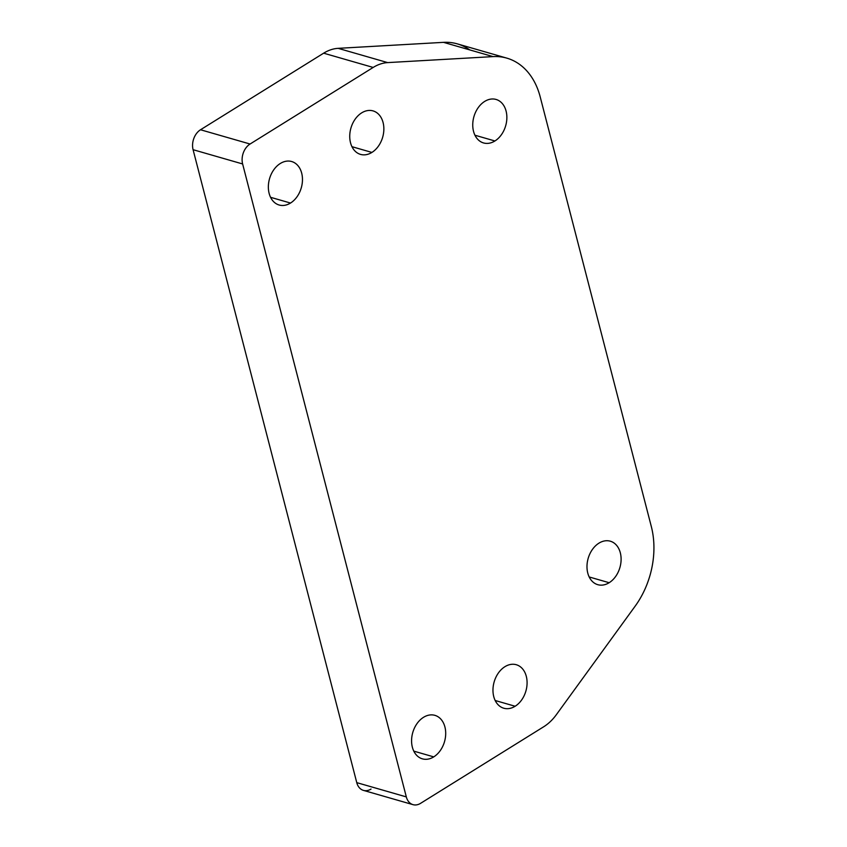 <?xml version="1.0" encoding="UTF-8"?>
<svg xmlns="http://www.w3.org/2000/svg" width="847" height="847" viewBox="0 0 847 847"><rect width="100%" height="100%" fill="white"/><g stroke="black" fill="none" stroke-linecap="round" stroke-linejoin="round"><path stroke-width="1.27" d="M371.028 789.076A15.087 11.011 -73.9 0 1 356.767 782.639L193.084 149.697A15.087 11.011 -73.9 0 1 200.517 129.76L323.639 53.181A45.262 33.033 -73.9 0 1 338.133 48.343L443.51 42.35A75.425 55.055 -73.9 0 1 469.736 49.899M423.521 717.314A22.625 16.517 -73.9 0 1 434.903 715.355A22.625 16.517 -73.9 0 1 445.691 734.148A22.625 16.517 -73.9 0 1 433.749 756.879A22.625 16.517 -73.9 0 1 422.378 758.838A22.625 16.517 -73.9 0 1 411.589 740.045A22.625 16.517 -73.9 0 1 423.521 717.314A22.625 16.517 -73.9 0 1 444.919 726.97A22.625 16.517 -73.9 0 1 433.749 756.879A22.625 16.517 -73.9 0 1 412.362 747.223A22.625 16.517 -73.9 0 1 423.521 717.314M413.781 751.13L433.749 756.879L413.781 751.13M420.578 803.337L543.689 726.768A45.262 33.033 106.1 0 0 556.32 714.73L635.165 606.145A75.425 55.055 106.1 0 0 651.311 526.516L540.195 96.865A75.425 55.055 106.1 0 0 493.049 56.611L387.672 62.604A45.262 33.033 106.1 0 0 373.178 67.442L250.066 144.022A15.087 11.011 106.1 0 0 242.623 163.958L406.316 796.9A15.087 11.011 106.1 0 0 420.578 803.337L543.689 726.768A45.262 33.033 106.1 0 0 556.32 714.73L635.165 606.145A75.425 55.055 106.1 0 0 651.311 526.516L540.195 96.865A75.425 55.055 106.1 0 0 506.813 58.125A75.425 55.055 106.1 0 0 493.049 56.611L387.672 62.604A45.262 33.033 106.1 0 0 373.178 67.442L250.066 144.022A15.087 11.011 106.1 0 0 242.623 163.958L406.316 796.9A15.087 11.011 106.1 0 0 412.987 804.65A15.087 11.011 106.1 0 0 420.578 803.337M515.135 706.25A22.625 16.517 -73.9 0 1 493.748 696.594A22.625 16.517 -73.9 0 1 504.907 666.695A22.625 16.517 -73.9 0 1 526.305 676.351A22.625 16.517 -73.9 0 1 515.135 706.25A22.625 16.517 -73.9 0 1 503.764 708.219A22.625 16.517 -73.9 0 1 492.975 689.416A22.625 16.517 -73.9 0 1 504.907 666.695A22.625 16.517 -73.9 0 1 516.289 664.726A22.625 16.517 -73.9 0 1 527.078 683.529A22.625 16.517 -73.9 0 1 515.135 706.25L495.177 700.501L515.135 706.25M290.521 203.047A22.625 16.517 -73.9 0 1 269.134 193.391A22.625 16.517 -73.9 0 1 280.293 163.492A22.625 16.517 -73.9 0 1 301.68 173.148A22.625 16.517 -73.9 0 1 290.521 203.047A22.625 16.517 -73.9 0 1 279.15 205.016A22.625 16.517 -73.9 0 1 268.361 186.213A22.625 16.517 -73.9 0 1 280.293 163.492A22.625 16.517 -73.9 0 1 291.664 161.523A22.625 16.517 -73.9 0 1 302.464 180.326A22.625 16.517 -73.9 0 1 290.521 203.047L270.553 197.298L290.521 203.047M371.907 152.428A22.625 16.517 -73.9 0 1 350.52 142.772A22.625 16.517 -73.9 0 1 361.68 112.863A22.625 16.517 -73.9 0 1 383.077 122.519A22.625 16.517 -73.9 0 1 371.907 152.428A22.625 16.517 -73.9 0 1 360.536 154.387A22.625 16.517 -73.9 0 1 349.747 135.594A22.625 16.517 -73.9 0 1 361.68 112.863A22.625 16.517 -73.9 0 1 373.061 110.904A22.625 16.517 -73.9 0 1 383.85 129.697A22.625 16.517 -73.9 0 1 371.907 152.428L351.939 146.679L371.907 152.428M609.162 582.715A22.625 16.517 -73.9 0 1 587.765 573.059A22.625 16.517 -73.9 0 1 598.935 543.16A22.625 16.517 -73.9 0 1 620.322 552.816A22.625 16.517 -73.9 0 1 609.162 582.715A22.625 16.517 -73.9 0 1 597.781 584.684A22.625 16.517 -73.9 0 1 586.992 565.881A22.625 16.517 -73.9 0 1 598.935 543.16A22.625 16.517 -73.9 0 1 610.306 541.191A22.625 16.517 -73.9 0 1 621.095 559.994A22.625 16.517 -73.9 0 1 609.162 582.715L589.194 576.966L609.162 582.715M494.923 140.973A22.625 16.517 -73.9 0 1 473.526 131.317A22.625 16.517 -73.9 0 1 484.685 101.418A22.625 16.517 -73.9 0 1 506.083 111.073A22.625 16.517 -73.9 0 1 494.923 140.973A22.625 16.517 -73.9 0 1 483.542 142.942A22.625 16.517 -73.9 0 1 472.753 124.138A22.625 16.517 -73.9 0 1 484.685 101.418A22.625 16.517 -73.9 0 1 496.067 99.448A22.625 16.517 -73.9 0 1 506.855 118.252A22.625 16.517 -73.9 0 1 494.923 140.973L474.955 135.224L494.923 140.973M506.813 58.125L457.274 43.864A75.425 55.055 -73.9 0 0 443.51 42.35L493.049 56.611L443.51 42.35L338.133 48.343L387.672 62.604L338.133 48.343A45.262 33.033 -73.9 0 0 323.639 53.181L373.178 67.442L323.639 53.181L200.517 129.76L250.066 144.022L200.517 129.76A15.087 11.011 -73.9 0 0 193.084 149.697L242.623 163.958L193.084 149.697L356.767 782.639L406.316 796.9L356.767 782.639A15.087 11.011 -73.9 0 0 363.448 790.389L412.987 804.65"/></g></svg>
